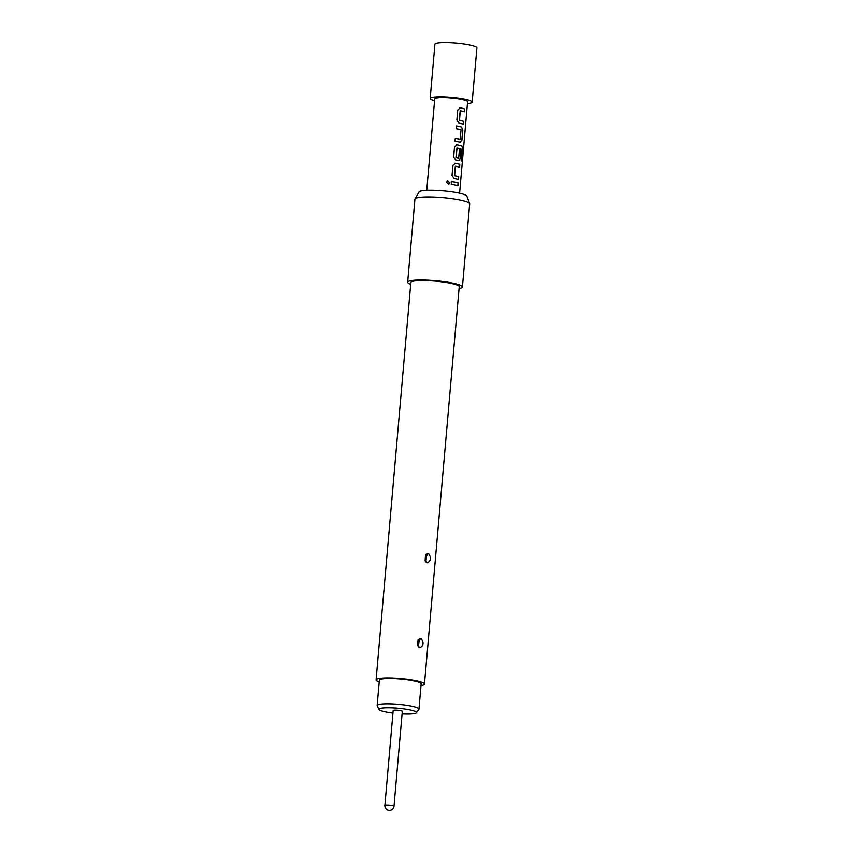<?xml version="1.0" encoding="UTF-8"?>
<svg xmlns="http://www.w3.org/2000/svg" width="853" height="853" viewBox="0 0 853 853"><rect width="100%" height="100%" fill="white"/><g stroke="black" fill="none" stroke-linecap="round" stroke-linejoin="round"><path stroke-width="1.28" d="M448.721 184.131L449.904 182.638L447.281 180.911M449.968 182.617L447.409 180.825L446.546 182.19L448.87 184.088L449.904 182.638M467.433 103.608A21.069 2.996 -175 0 0 472.157 102.157L476.902 47.96A21.069 2.996 -175 0 0 470.419 45.188A21.069 2.996 -175 0 0 447.782 42.65A21.069 2.996 -175 0 0 434.923 44.281L430.189 98.479A21.069 2.996 -175 0 0 434.582 100.739M472.157 102.157A21.069 2.996 -175 0 0 465.674 99.385A21.069 2.996 -175 0 0 443.038 96.847A21.069 2.996 -175 0 0 430.189 98.479M451.258 184.259A16.484 2.346 5 0 1 455.054 184.973A16.484 2.346 5 0 1 457.944 185.751L458.2 182.905A16.484 2.346 5 0 0 455.299 182.126A16.484 2.346 5 0 0 451.504 181.412L451.258 184.259M459.415 167.199L459.66 164.405A16.303 2.314 5 0 0 455.289 163.328L452.89 165.567L452.026 175.526L454.063 178.586A16.484 2.346 5 0 1 455.577 178.895A16.484 2.346 5 0 1 458.477 179.674L458.733 176.838A16.484 2.346 5 0 0 455.833 176.059A16.484 2.346 5 0 0 454.617 175.803L455.449 166.218A16.484 2.346 5 0 1 456.664 166.474A16.484 2.346 5 0 1 459.564 167.252L459.82 164.405A16.484 2.346 5 0 0 456.92 163.627A16.484 2.346 5 0 0 455.395 163.318L454.809 163.296M461.804 161.238L462.838 149.392L462.305 146.311A16.303 2.314 5 0 0 456.909 144.829L454.51 147.079L453.636 157.037L455.683 160.087A16.484 2.346 5 0 1 457.197 160.407A16.484 2.346 5 0 1 458.573 160.737L458.903 160.769M456.206 157.613A16.484 2.346 5 0 1 457.421 157.869A16.484 2.346 5 0 1 458.551 158.136L458.413 158.146A16.303 2.314 5 0 0 456.088 157.624L457.037 148.038A16.484 2.346 5 0 1 458.264 148.294A16.484 2.346 5 0 1 462.049 149.403L461.121 160.886A16.484 2.346 5 0 1 461.974 161.356L463.019 149.403L462.475 146.311A16.484 2.346 5 0 0 458.53 145.138A16.484 2.346 5 0 0 457.016 144.818L456.43 144.807M460.193 142.238L461.953 140.031L462.816 130.072L461.537 126.969A16.484 2.346 5 0 0 460.151 126.639A16.484 2.346 5 0 0 456.366 125.924L456.11 128.771A16.484 2.346 5 0 1 459.906 129.485A16.484 2.346 5 0 1 461.036 129.752L460.204 139.338A16.484 2.346 5 0 0 459.063 139.06A16.484 2.346 5 0 0 455.278 138.357L455.022 141.193A16.484 2.346 5 0 1 458.818 141.907A16.484 2.346 5 0 1 460.193 142.238L460.524 142.28M464.267 111.722L464.512 108.928A16.303 2.314 5 0 0 460.14 107.841L457.752 110.09L456.877 120.049L458.914 123.099A16.484 2.346 5 0 1 460.439 123.418A16.484 2.346 5 0 1 463.339 124.197L463.584 121.35A16.484 2.346 5 0 0 460.684 120.572A16.484 2.346 5 0 0 459.468 120.316L460.311 110.741A16.484 2.346 5 0 1 461.526 110.986A16.484 2.346 5 0 1 464.416 111.764L464.672 108.928A16.484 2.346 5 0 0 461.772 108.15A16.484 2.346 5 0 0 460.247 107.83L459.66 107.819M426.745 190.336L434.742 98.884A16.484 2.346 5 0 1 444.808 97.605A16.484 2.346 5 0 1 462.518 99.588A16.484 2.346 5 0 1 467.604 101.752L459.596 193.215M458.69 157.986L459.404 149.893A16.484 2.346 5 0 1 461.046 150.373L460.332 158.53L458.573 160.737M379.009 709.515L377.218 705.751A20.973 2.985 5 0 1 377.165 705.495A20.973 2.985 5 0 1 382.954 703.96A20.973 2.985 5 0 1 405.964 705.228A20.973 2.985 5 0 1 418.962 709.152A20.973 2.985 5 0 1 418.866 709.387L416.456 712.799A18.862 2.687 -175 0 0 405.57 709.152A18.862 2.687 -175 0 0 384.159 707.915A18.862 2.687 -175 0 0 379.009 709.515A18.862 2.687 -175 0 0 392.956 713.129M418.962 709.152L421.179 683.861A20.973 2.985 -175 0 0 408.182 679.937A20.973 2.985 -175 0 0 385.172 678.668A20.973 2.985 -175 0 0 379.382 680.204L377.165 705.495M402.083 713.929A18.862 2.687 -175 0 0 411.338 713.961A18.862 2.687 -175 0 0 416.456 712.799M400.899 710.73A4.585 0.65 5 0 1 402.317 711.338L394.011 806.181A4.585 0.65 5 0 0 392.604 805.573A4.585 0.65 5 0 0 387.688 805.029A4.585 0.65 5 0 0 384.895 805.381L393.19 710.538A4.585 0.65 5 0 1 395.984 710.176A4.585 0.65 5 0 1 400.899 710.73M419.889 647.747C423.653 645.774 424.048 642.661 421.073 638.407L418.098 639.537L418.674 647.064L419.889 647.747M419.004 641.893L418.706 644.335L419.004 641.893A4.03 2.623 111.8 0 1 421.073 638.407M427.321 562.831C431.085 560.869 431.479 557.755 428.494 553.501L425.53 554.631L426.095 562.159L427.321 562.831M426.425 556.988L426.137 559.419L426.425 556.988A4.03 2.623 111.8 0 1 428.494 553.501M421.03 685.588A24.279 3.455 -175 0 0 424.463 684.149L459.234 286.704A24.279 3.455 -175 0 0 451.759 283.516A24.279 3.455 -175 0 0 425.679 280.584A24.279 3.455 -175 0 0 410.869 282.471L376.098 679.916A24.279 3.455 -175 0 0 379.233 681.931M424.463 684.149A24.279 3.455 -175 0 0 416.989 680.961A24.279 3.455 -175 0 0 390.909 678.028A24.279 3.455 -175 0 0 376.098 679.916M459.074 288.527A27.477 3.913 -175 0 0 462.433 286.981L469.694 203.878A27.477 3.913 -175 0 0 469.662 203.611A27.477 3.913 -175 0 0 461.238 200.274A27.477 3.913 -175 0 0 432.567 196.979A27.477 3.913 -175 0 0 415.027 198.834A27.477 3.913 -175 0 0 414.942 199.09L407.67 282.194A27.477 3.913 -175 0 0 410.709 284.294M462.433 286.981A27.477 3.913 -175 0 0 453.967 283.367A27.477 3.913 -175 0 0 424.442 280.061A27.477 3.913 -175 0 0 407.67 282.194M469.662 203.611L466.89 196.126A24.065 3.423 -175 0 0 459.511 193.194A24.065 3.423 -175 0 0 434.412 190.315A24.065 3.423 -175 0 0 419.058 191.936L415.027 198.834M451.504 181.444A16.303 2.314 5 0 1 458.04 182.905L458.2 182.905M457.794 185.698L458.04 182.905M454.617 175.803L454.5 175.814A16.303 2.314 5 0 1 458.573 176.827L458.733 176.838M454.372 175.59L455.342 166.228M455.289 163.328L454.745 163.307M458.328 179.631L458.573 176.827M456.909 144.829L456.366 144.818M458.434 160.737L460.172 158.53L461.046 150.373M459.394 149.936A16.303 2.314 5 0 1 460.887 150.373M455.96 157.41L456.931 148.049M460.055 142.248L461.793 140.031L462.816 130.072M462.657 130.072L461.537 126.969M456.355 125.956A16.303 2.314 5 0 1 461.388 126.98M455.267 138.378A16.303 2.314 5 0 1 460.066 139.338M459.468 120.316L459.351 120.326A16.303 2.314 5 0 1 463.424 121.35L463.584 121.35M459.223 120.102L460.193 110.751M460.14 107.841L459.596 107.819M463.179 124.143L463.424 121.35M418.706 644.335A4.03 2.623 -68.3 0 0 419.537 647.63M426.137 559.419A4.03 2.623 -68.3 0 0 426.969 562.724M425.125 560.837L425.519 554.621M417.693 645.742L418.098 639.537M384.895 805.381A4.585 4.585 0 0 0 389.746 810.35A4.585 4.585 0 0 0 394.011 806.181"/></g></svg>

